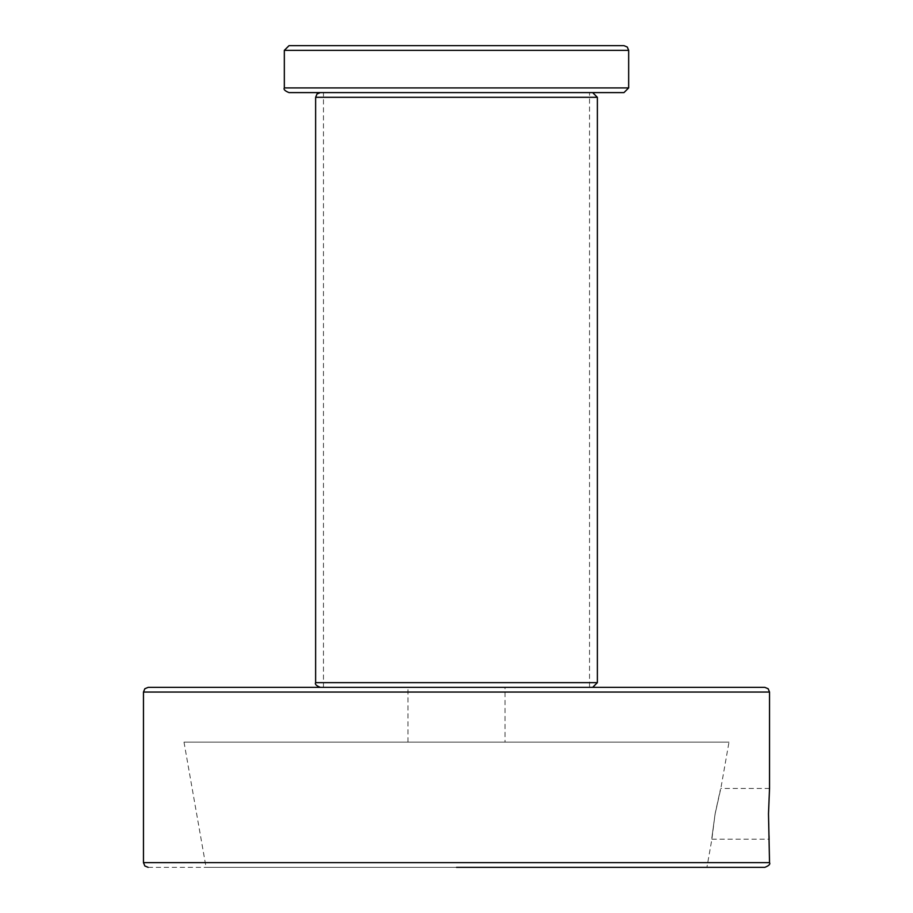 <?xml version="1.0" encoding="UTF-8"?>
<svg xmlns="http://www.w3.org/2000/svg" width="913" height="913" viewBox="0 0 913 913"><rect width="100%" height="100%" fill="white"/><g stroke="black" fill="none" stroke-linecap="round" stroke-linejoin="round"><path stroke-width="0.68" stroke-dasharray="4.57 3.42" d="M592.663 687.363L320.337 687.363L592.663 687.363M592.663 92.601L320.337 92.601L592.663 92.601M589.536 92.601L323.464 92.601L589.536 92.601L323.464 92.601L589.536 92.601L589.536 687.363L323.464 687.363L589.536 687.363M728.996 742.143L184.004 742.143L728.996 742.143L184.004 742.143L728.996 742.143L720.836 788.433L715.05 814.248C722.194 781.391 722.263 781.003 715.256 813.084C710.725 846.317 710.656 846.705 715.05 814.248L711.889 839.173L706.924 867.35L206.076 867.35L706.924 867.35M148.168 867.35L764.832 867.35M407.985 742.143L407.985 687.363L764.832 687.363L148.168 687.363L505.015 687.363L505.015 742.143L407.985 742.143L505.015 742.143M768.495 813.803C769.613 781.083 769.613 781.083 768.495 813.803C769.613 846.534 769.613 846.534 768.495 813.803M623.967 92.601L289.033 92.601L623.967 92.601M289.033 45.65L623.967 45.65L289.033 45.65M597.364 682.662L315.636 682.662L597.364 682.662M597.364 97.303L315.636 97.303L597.364 97.303M456.5 692.054L143.467 692.054L456.5 692.054M769.533 862.659L143.467 862.659M628.669 87.91L284.331 87.91L628.669 87.91M284.331 50.341L628.669 50.341L284.331 50.341M323.464 687.363L323.464 92.601M184.004 742.143L206.076 867.35M769.533 788.433L720.836 788.433M711.889 839.173L769.533 839.173"/><path stroke-width="1.37" d="M592.663 687.363L597.364 682.662L315.636 682.662L597.364 682.662L597.364 97.303L592.663 92.601M456.5 867.35L764.832 867.35L456.5 867.35M456.5 687.363L764.832 687.363L768.153 688.733L769.533 692.054L143.467 692.054L144.847 688.733L148.168 687.363L456.5 687.363M143.467 692.054L143.467 862.659L769.533 862.659L768.495 813.803L769.533 788.433L769.533 692.054M623.967 92.601L289.033 92.601L623.967 92.601L628.669 87.91L284.331 87.91L628.669 87.91L628.669 50.341L627.288 47.031L623.967 45.65M289.033 45.65L623.967 45.65L289.033 45.65L284.331 50.341L284.331 87.91C283.384 89.406 284.947 90.969 289.033 92.601M597.364 97.303L315.636 97.303L597.364 97.303M284.331 50.341L628.669 50.341L284.331 50.341M320.337 92.601L317.016 93.982L315.636 97.303L315.636 682.662C314.688 684.168 316.252 685.731 320.337 687.363M143.467 862.659L144.847 865.969L148.168 867.35M769.533 862.659C770.481 864.155 768.917 865.718 764.832 867.35"/></g></svg>
